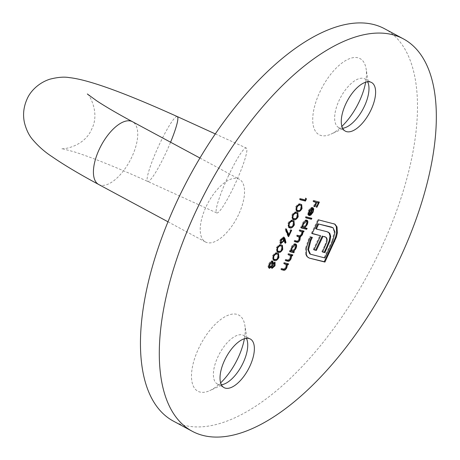 <?xml version="1.0" encoding="UTF-8"?>
<svg xmlns="http://www.w3.org/2000/svg" width="460" height="460" viewBox="0 0 460 460"><rect width="100%" height="100%" fill="white"/><g stroke="black" fill="none" stroke-linecap="round" stroke-linejoin="round"><path stroke-width="0.34" stroke-dasharray="2.3 1.72" d="M238.544 214.688A35.65 16.284 -61.7 0 1 205.476 241.977A35.65 16.284 -61.7 0 1 206.206 206.494A35.65 16.284 -61.7 0 1 239.275 179.204A35.65 16.284 -61.7 0 1 238.544 214.688M228.735 175.214A35.65 4.732 -65.5 0 0 216.712 212.917A35.65 4.732 -65.5 0 0 234.278 185.748A35.65 4.732 -65.5 0 0 246.301 148.045A35.65 4.732 -65.5 0 0 228.735 175.214M365.642 82.237A43.223 19.745 118.3 0 0 366.103 68.828A43.223 19.745 118.3 0 0 347.392 59.616A43.223 19.745 118.3 0 0 319.987 91.707A43.223 19.745 118.3 0 0 330.941 134.136A43.223 19.745 118.3 0 0 341.883 126.368M342.625 128.254A27.629 12.621 -61.7 0 1 338.715 127.575A27.629 12.621 -61.7 0 1 339.279 100.079A27.629 12.621 -61.7 0 1 364.906 78.924A27.629 12.621 -61.7 0 1 367.626 81.817M244.392 338.744A43.223 19.745 118.3 0 0 244.858 325.329A43.223 19.745 118.3 0 0 226.142 316.123A43.223 19.745 118.3 0 0 198.743 348.214A43.223 19.745 118.3 0 0 209.697 390.638A43.223 19.745 118.3 0 0 220.633 382.869M221.381 384.755A27.629 12.621 -61.7 0 1 217.465 384.083A27.629 12.621 -61.7 0 1 218.028 356.58A27.629 12.621 -61.7 0 1 243.656 335.426A27.629 12.621 -61.7 0 1 246.376 338.324M384.589 28.75A222.801 101.781 -61.7 0 1 380.035 250.527A222.801 101.781 -61.7 0 1 173.357 421.101M313.68 201.52L312.898 201.319L313.346 200.37L314.042 200.744M313.346 200.37L319.389 202.101M318.188 202.802L316.463 207.006M316.25 206.891L315.704 206.753L316.399 207.126M315.704 206.753L317.693 202.538M315.991 202.245L314.266 206.448M314.059 206.333L313.507 206.195L314.209 206.574M313.507 206.195L315.502 201.98M312.898 201.319L313.593 201.698M309.281 215.205L308.384 215.251L311.661 208.317L308.884 210.778L309.16 210.927M308.884 210.778L308.361 213.842M308.263 213.963L307.74 214.63L308.436 215.004M307.74 214.63L308.349 210.778L309.051 211.151M308.349 210.778C309.597 208.386 310.879 207.253 312.202 207.385L312.903 207.765M312.202 207.385L312.754 207.736M313.099 209.495L312.65 211.968M312.386 211.824L310.161 214.762M308.384 215.251L309.085 215.625M312.093 208.547L309.315 214.417L311.88 211.749L312.461 209.662L312.098 208.535M312.461 209.662L313.156 210.036M311.88 211.749L312.582 212.129M306.032 217.701L305.25 217.499L305.699 216.551L306.394 216.924M305.699 216.551L311.88 218.316M305.25 217.499L305.946 217.873M307.153 221.944L306.4 224.48L304.094 227.407L307.125 228.373M301.277 227.757L300.495 227.562L301.191 227.936M300.495 227.562L300.943 226.607L301.639 226.987M300.943 226.607L302.318 227.154M301.622 226.78L302.369 223.428L303.071 223.802M302.369 223.428C303.652 220.99 304.963 219.817 306.314 219.903L307.01 220.277M306.314 219.903L306.849 220.248M305.21 220.927L302.835 223.583L302.295 226.492M302.686 227.021L305.917 224.371C306.728 222.467 306.711 221.294 305.86 220.852M302.887 227.102L303.589 227.476M305.917 224.371L306.613 224.75M299.799 230.886L299.017 230.684L299.466 229.736L300.161 230.109M299.466 229.736L304.072 231.098M302.318 232.076L302.456 232.812M302.283 232.72L301.996 234.514M301.731 234.364L300.604 236.003M299.765 237.302L299.489 239.821M299.218 239.677L298.068 241.327M294.785 241.488L294.003 241.293L294.699 241.667M294.003 241.293L294.452 240.338L295.153 240.718M294.452 240.338L296.573 240.879L298.816 239.39L299.517 239.763M298.816 239.39L298.701 236.618M297.292 236.187L296.51 235.992L297.206 236.365M296.51 235.992L296.959 235.037L297.654 235.411M296.959 235.037L298.948 235.543L301.329 234.077L302.024 234.456M301.329 234.077C302.007 232.156 301.783 231.161 300.662 231.104M299.017 230.684L299.713 231.064M295.906 245.738L295.153 248.273L292.882 251.206L294.302 251.764M290.03 251.551L289.248 251.35L289.944 251.729M289.248 251.35L289.696 250.401L290.398 250.775M289.696 250.401L291.071 250.947M290.375 250.573L291.123 247.215L291.824 247.595M291.123 247.215C292.405 244.783 293.716 243.61 295.067 243.691L295.768 244.07M295.067 243.691L295.602 244.041M293.963 244.714L291.588 247.371L291.048 250.286M291.439 250.815L294.67 248.164C295.481 246.255 295.464 245.082 294.613 244.639M291.64 250.89L292.341 251.269M294.67 248.164L295.366 248.538M288.552 254.679L287.77 254.478L288.219 253.529L288.914 253.903M288.219 253.529L292.825 254.892M291.019 255.869L290.352 258.434L290.622 258.577M290.352 258.434L289.052 260.302M285.786 260.521L285.005 260.325L285.706 260.699M285.005 260.325L285.459 259.371L286.154 259.75M285.459 259.371L288.938 260.325M288.236 259.952L289.95 258.146L290.651 258.52M289.95 258.146L290.162 255.248L290.858 255.622M287.77 254.478L288.466 254.851M284.309 263.649L283.527 263.453L283.975 262.499L284.677 262.873M283.975 262.499L288.587 263.867M286.781 264.845L286.108 267.409L286.379 267.553M286.108 267.409L284.809 269.272M281.549 269.497L280.767 269.295L281.462 269.675M280.767 269.295L281.215 268.347L281.911 268.72M281.215 268.347L284.694 269.301M283.992 268.922L285.712 267.122L286.407 267.496M285.712 267.122L285.919 264.218L286.62 264.598M283.527 263.453L284.228 263.827M300.179 199.548L299.397 199.347L299.851 198.398L304.647 199.611L305.417 197.984L306.118 198.358M305.417 197.984L305.883 198.858M305.676 198.743L305.112 199.927M299.397 199.347L300.098 199.726M299.851 198.398L300.547 198.772M304.647 199.611L305.348 199.991M296.476 211.077L296.079 210.898L295.722 206.804L296.418 207.178M295.722 206.804C297.338 204.223 298.833 203.28 300.207 203.97L300.903 204.343M300.207 203.97L301.306 204.464M301.875 206.597L301.547 208.334M301.346 208.225L299.713 210.444M296.677 210.001L297.252 210.22C298.316 210.766 299.494 210.065 300.782 208.121L300.46 205.177M298.005 205.016L296.257 206.971L295.866 208.903M300.782 208.121L301.478 208.495M297.252 210.22L297.953 210.599M292.623 219.23L292.221 219.058L291.864 214.958L292.566 215.337M291.864 214.958C293.486 212.382 294.981 211.433 296.349 212.123L297.051 212.503M296.349 212.123L297.447 212.623M298.017 214.751L297.695 216.493M297.488 216.384L295.855 218.603M292.825 218.155L293.399 218.379C294.463 218.92 295.636 218.218 296.924 216.275L296.608 213.336M294.153 213.17L292.399 215.13L292.014 217.062M296.924 216.275L297.626 216.654M293.399 218.379L294.095 218.753M288.765 227.389L288.368 227.211L288.012 223.117L288.707 223.491M288.012 223.117C289.627 220.535 291.123 219.592 292.497 220.282L293.192 220.656M292.497 220.282L293.595 220.777M294.164 222.91L293.836 224.652M293.635 224.537L292.002 226.763M288.966 226.314L289.541 226.538C290.605 227.079 291.784 226.377 293.072 224.434L292.75 221.496M290.294 221.329L288.546 223.284L288.155 225.216M293.072 224.434L293.767 224.808M289.541 226.538L290.237 226.912M288.121 234.571L290.444 229.661L291.145 230.034M290.444 229.661L291.692 230.172M290.996 229.799L288.61 234.836M288.202 235.704L287.908 236.325L288.61 236.699M287.908 236.325L285.062 229.362L285.758 229.736M285.062 229.362L285.677 228.597L286.373 228.971M285.677 228.597L286.011 229.419M285.125 242.362L284.648 242.863L285.344 243.236M284.648 242.863L283.969 239.597M283.808 239.51L283.55 240.735M283.343 240.626L281.836 242.736M280.899 240.016L280.197 239.643C279.323 241.684 279.346 242.926 280.272 243.369L280.755 243.656M280.197 239.643L283.348 236.842L284.044 237.216M283.348 236.842L283.849 237.187M281.388 242.788L280.692 242.408L282.888 240.287L282.877 237.785L280.726 239.832L280.295 241.925M282.888 240.287L283.584 240.66M277.202 251.861L276.799 251.683L276.443 247.589L277.138 247.963M276.443 247.589C278.064 245.007 279.559 244.064 280.928 244.755L281.623 245.128M280.928 244.755L282.026 245.249M282.595 247.382L282.267 249.119M282.066 249.009L280.433 251.229M277.397 250.786L277.972 251.005C279.042 251.551 280.215 250.849 281.503 248.906L281.181 245.962M278.726 245.801L276.977 247.756L276.592 249.688M281.503 248.906L282.198 249.28M277.972 251.005L278.674 251.384M273.343 260.021L272.941 259.842L272.59 255.743L273.286 256.122M272.59 255.743C274.206 253.167 275.701 252.218 277.07 252.908L277.771 253.287M277.07 252.908L278.173 253.408M278.743 255.536L278.415 257.278M278.208 257.169L276.575 259.388M273.545 258.94L274.12 259.164C275.183 259.704 276.362 259.003 277.644 257.059L277.328 254.121M274.873 253.96L273.119 255.915L272.734 257.847M277.644 257.059L278.346 257.439M274.12 259.164L274.815 259.538M271.354 266.443L271.342 268.03L272.038 268.404M271.089 266.3L270.077 267.415M268.669 267.283L267.967 266.909L269.198 268.289M267.967 266.909L268.709 263.942L269.411 264.322M268.709 263.942C269.755 261.809 270.871 260.751 272.055 260.774L272.757 261.148M272.055 260.774L272.51 261.125M272.659 262.453L272.728 263.344M272.533 263.235L274.401 261.976L275.097 262.349M274.401 261.976L274.804 262.349M274.902 263.563L274.511 265.541M274.304 265.431L272.82 267.524M269.836 267.409L269.135 267.036L271.486 264.73L271.59 261.723L269.255 264.092L268.697 266.415M272.642 263.856L271.659 266.035M271.63 266.593L271.739 266.961M273.855 262.913L272.97 263.471M271.964 267.145L273.78 265.242L273.941 262.924M273.78 265.242L274.476 265.615M271.486 264.73L272.188 265.104M308.211 257.606L307.475 256.939M306.78 256.565L305.67 254.305L306.372 254.679M305.67 254.305L305.589 247.992L306.291 248.365M305.589 247.992L308.211 239.965L309.816 236.561L310.517 236.94M309.816 236.561L312.363 237.406M309.712 253.816L311.138 254.472M310.442 254.098L324.823 257.939M324.122 257.565L332.057 240.781L332.752 241.161M332.057 240.781L334.299 231.742L334.995 232.116M334.299 231.742L332.384 227.389M315.635 228.637L327.181 231.759M326.485 231.386L328.141 232.087M322.586 251.804L321.804 251.608L322.506 251.982M321.804 251.608L324.823 245.232L325.519 245.605M324.823 245.232L326.117 241.885L326.813 242.259M326.117 241.885L326.485 239.298L327.181 239.677M326.485 239.298L325.962 237.469L326.657 237.849M325.962 237.469L325.116 236.756M314.059 249.648L313.277 249.446L313.973 249.82M313.277 249.446L319.93 235.376M312.179 233.415L311.397 233.214L312.098 233.594M311.397 233.214L317.872 219.518L318.573 219.897M317.872 219.518L334.615 223.991M98.681 184.483A35.65 16.284 118.3 0 0 131.75 157.188A35.65 16.284 118.3 0 0 132.474 121.704M177.272 116.564A35.65 4.732 -65.5 0 0 159.712 143.727A35.65 4.732 -65.5 0 0 147.689 181.43A35.65 4.732 -65.5 0 0 165.249 154.261A35.65 4.732 -65.5 0 0 170.579 142.22M296.573 240.879L297.269 241.253M298.948 235.543L299.644 235.917M287.293 259.837L287.994 260.216M283.055 268.812L283.751 269.186M308.211 239.965L308.907 240.344M333.402 223.456L334.104 223.83M216.712 212.917L147.689 181.43C117.191 167.612 92.684 157.745 74.169 151.829L61.554 148.482C59.052 149.793 83.553 148.327 91.603 129.34C101.16 111.176 86.785 91.229 87.32 93.978M167.992 221.795L205.476 241.977M368.753 85.451L366.103 68.828M247.509 341.952L244.858 325.329M243.656 335.426L250.292 338.997M364.906 78.924L371.536 82.495M338.715 127.575L345.345 131.146M217.465 384.083L224.095 387.648M225.032 383.697L209.697 390.638M346.282 127.196L330.941 134.136M215.314 133.917L246.301 148.045M199.933 158.021L239.275 179.204M313.156 207.862L312.455 207.489M307.251 220.369L306.555 219.995M296.004 244.162L295.308 243.783M301.691 204.637L300.99 204.263M296.775 211.272L296.079 210.898M297.833 212.796L297.137 212.416M292.922 219.431L292.221 219.058M293.98 220.949L293.279 220.576M289.064 227.591L288.368 227.211M284.245 237.297L283.544 236.923M282.411 245.421L281.715 245.048M277.495 252.057L276.799 251.683M278.553 253.581L277.857 253.201M273.642 260.216L272.941 259.842M272.924 261.217L272.222 260.837M275.235 262.407L274.539 262.033M308.574 257.824L307.872 257.45M328.503 232.265L327.802 231.892M334.932 224.141L334.236 223.767"/><path stroke-width="0.69" d="M341.883 126.368A43.223 19.745 118.3 0 0 359.202 101.643A43.223 19.745 118.3 0 0 365.642 82.237M367.626 81.817A27.629 12.621 -61.7 0 1 368.753 85.451A27.629 12.621 -61.7 0 1 364.343 106.427A27.629 12.621 -61.7 0 1 346.282 127.196A27.629 12.621 -61.7 0 1 342.625 128.254M220.633 382.869A43.223 19.745 118.3 0 0 237.952 358.144A43.223 19.745 118.3 0 0 244.392 338.744M246.376 338.324A27.629 12.621 -61.7 0 1 247.509 341.952A27.629 12.621 -61.7 0 1 243.093 362.928A27.629 12.621 -61.7 0 1 225.032 383.697A27.629 12.621 -61.7 0 1 221.381 384.755M224.664 360.151A27.629 12.621 -61.7 0 1 250.292 338.997A27.629 12.621 -61.7 0 1 249.728 366.499A27.629 12.621 -61.7 0 1 224.095 387.648A27.629 12.621 -61.7 0 1 224.664 360.151M345.909 103.649A27.629 12.621 -61.7 0 1 371.536 82.495A27.629 12.621 -61.7 0 1 370.973 109.998A27.629 12.621 -61.7 0 1 345.345 131.146A27.629 12.621 -61.7 0 1 345.909 103.649M192.199 431.25L173.357 421.101A222.801 101.781 -61.7 0 1 177.911 199.324A222.801 101.781 -61.7 0 1 384.589 28.75L403.431 38.899A222.801 101.781 -61.7 0 1 398.877 260.676A222.801 101.781 -61.7 0 1 192.199 431.25A222.801 101.781 -61.7 0 1 196.754 209.472A222.801 101.781 -61.7 0 1 403.431 38.899M271.935 268.329L271.785 266.673L269.393 268.364L268.669 267.283L269.411 264.322C270.457 262.188 271.572 261.13 272.757 261.148L273.234 263.614L275.097 262.349L274.999 265.805L272.038 268.404M277.138 247.963C278.76 245.381 280.255 244.438 281.623 245.128L282.411 245.421L282.762 249.389C281.135 252.005 279.623 252.988 278.219 252.333L277.495 252.057L277.138 247.963M291.145 230.034L291.692 230.172L288.61 236.699L285.758 229.736L286.373 228.971L288.822 234.951L291.145 230.034M292.566 215.337C294.181 212.756 295.676 211.813 297.051 212.503L297.833 212.796L298.189 216.758C296.556 219.374 295.044 220.357 293.641 219.708L292.922 219.431L292.566 215.337M306.118 198.358L306.372 199.117L305.446 201.077L300.098 199.726L300.547 198.772L305.348 199.991L306.118 198.358M290.858 255.622L288.466 254.851L288.914 253.903L292.825 254.892L292.376 255.846L291.669 255.668L291.048 258.808C289.869 260.9 288.753 261.7 287.701 261.205L285.706 260.699L286.154 259.75L288.938 260.325L290.651 258.52L290.858 255.622L289.961 255.105M300.161 230.109L304.072 231.098L303.623 232.053L302.945 231.88L302.427 234.744L300.317 236.969L299.92 240.051C298.822 241.954 297.787 242.673 296.815 242.202L294.699 241.667L295.153 240.718L297.269 241.253L299.517 239.763L299.397 236.998L297.206 236.365L297.654 235.411L299.644 235.917L302.024 234.456L301.898 231.679L299.713 231.064L300.161 230.109M306.394 216.924L311.88 218.316L311.431 219.265L305.946 217.873L306.394 216.924M314.042 200.744L319.389 202.101L316.952 207.264L316.399 207.126L318.395 202.912L316.75 202.498L314.755 206.712L314.209 206.574L316.198 202.36L313.593 201.698L314.042 200.744M312.903 207.765L313.783 208.984L313.082 212.198L310.839 215.125L309.085 215.625L312.363 208.69L309.586 211.157L309.057 214.216L308.436 215.004L309.051 211.151C310.293 208.759 311.581 207.632 312.903 207.765L313.156 207.862M307.01 220.277C308.125 220.846 308.154 222.37 307.102 224.854L304.796 227.78L307.125 228.373L306.676 229.327L301.191 227.936L301.639 226.987L302.318 227.154L303.071 223.802C304.347 221.369 305.664 220.19 307.01 220.277L307.251 220.369M295.768 244.07C296.878 244.634 296.907 246.163 295.855 248.647L293.578 251.58L294.302 251.764L293.854 252.718L289.944 251.729L290.398 250.775L291.071 250.947L291.824 247.595C293.101 245.157 294.417 243.984 295.768 244.07L296.004 244.162M286.62 264.598L284.228 263.827L284.677 262.873L288.587 263.867L288.132 264.816L287.431 264.638L286.81 267.783C285.625 269.87 284.51 270.67 283.458 270.181L281.462 269.675L281.911 268.72L284.694 269.301L286.407 267.496L286.62 264.598L285.717 264.08M296.418 207.178C298.04 204.596 299.535 203.653 300.903 204.343L301.691 204.637L302.042 208.604C300.414 211.22 298.897 212.198 297.499 211.548L296.775 211.272L296.418 207.178M288.707 223.491C290.329 220.915 291.824 219.966 293.192 220.656L293.98 220.949L294.331 224.917C292.704 227.533 291.186 228.516 289.788 227.861L289.064 227.591L288.707 223.491M280.6 243.547L280.968 243.742C280.048 243.3 280.019 242.058 280.899 240.016L284.044 237.216L285.039 238.797L285.982 242.581L285.344 243.236L284.51 239.89L284.038 241L280.755 243.656M273.286 256.122C274.902 253.54 276.397 252.597 277.771 253.287L278.553 253.581L278.909 257.542C277.276 260.159 275.764 261.142 274.367 260.492L273.642 260.216L273.286 256.122M336.369 237.124L324.938 262.073L309.407 258.14L307.475 256.939L306.372 254.679L306.291 248.365L308.907 240.344L310.517 236.94L312.363 237.406L310.753 240.81L308.51 249.78L310.408 254.196L324.823 257.939L332.752 241.161L334.995 232.116L333.08 227.769L318.688 224.031L316.33 229.011L327.181 231.759L329.785 233.341L330.688 236.4L329.935 241.011L324.921 252.597L322.506 251.982L326.813 242.259L327.181 239.677L326.657 237.849L325.209 236.911L323.012 236.359L316.359 250.43L313.973 249.82L320.626 235.756L312.098 233.594L318.573 219.897L334.932 224.141L337.03 226.906L337.329 232.99L336.369 237.124L335.673 236.75L333.902 241.253L334.598 241.626M318.608 201.9L318.188 202.802M316.463 207.006L316.952 207.264M316.75 202.498L318.395 202.912M314.266 206.448L314.755 206.712M313.68 201.52L316.198 202.36M309.16 210.927L309.586 211.157M308.298 213.52L309.057 214.216M312.754 207.736L313.087 208.61L313.783 208.984M313.087 208.61L313.099 209.495M312.65 211.968L313.082 212.198M310.161 214.762L310.839 215.125M310.109 214.774L309.281 215.205M311.161 208.334L312.363 208.69M312.794 208.915L310.011 214.797L312.582 212.129L313.156 210.036L312.794 208.915L312.093 208.547M309.586 214.567L310.011 214.797M311.098 218.115L310.736 218.891L311.431 219.265M310.736 218.891L306.032 217.701M306.343 228.177L305.98 228.948L306.676 229.327M305.98 228.948L301.277 227.757M306.849 220.248L307.153 221.944M306.671 224.624L307.102 224.854M304.175 227.453L304.796 227.78M302.295 226.492L303.589 227.476L306.613 224.75C307.424 222.841 307.406 221.668 306.555 221.225L303.531 223.957C302.703 225.883 302.72 227.056 303.589 227.476M306.159 221.013L305.21 220.927M303.105 223.727L303.531 223.957M303.289 230.903L302.921 231.679L303.623 232.053M302.921 231.679L302.243 231.506L302.945 231.88M302.243 231.506L302.318 232.076M302.456 232.812L302.985 233.093M301.996 234.514L302.427 234.744M300.604 236.003L299.621 236.595L300.317 236.969M299.621 236.595L299.765 237.302M299.489 239.821L299.92 240.051M298.068 241.327L296.119 241.828L294.785 241.488M299.397 236.998L297.292 236.187M301.898 231.679L299.799 230.886M293.526 251.557L293.158 252.339L293.854 252.718M293.158 252.339L290.03 251.551M295.602 244.041L295.906 245.738M295.423 248.417L295.855 248.647M292.939 251.24L293.578 251.58M291.048 250.286L292.341 251.269L295.366 248.538C296.183 246.635 296.159 245.462 295.308 245.019L292.284 247.75C291.456 249.677 291.473 250.849 292.341 251.269M294.917 244.806L293.963 244.714M291.858 247.52L292.284 247.75M292.042 254.696L291.68 255.467L292.376 255.846M291.68 255.467L290.973 255.288L291.669 255.668M290.973 255.288L291.019 255.869M290.622 258.577L291.048 258.808M289.052 260.302L287 260.832L285.786 260.521M290.162 255.248L288.552 254.679M287.805 263.666L287.437 264.442L288.132 264.816M287.437 264.442L286.729 264.264L287.431 264.638M286.729 264.264L286.781 264.845M286.379 267.553L286.81 267.783M284.809 269.272L282.762 269.801L281.549 269.497M285.919 264.218L284.309 263.649M305.883 198.858L306.372 199.117M305.112 199.927L304.744 200.704L305.446 201.077M304.744 200.704L300.179 199.548M301.306 204.464L301.875 206.597M301.547 208.334L302.042 208.604M299.713 210.444L296.803 211.174L297.499 211.548M296.803 211.174L296.476 211.077M295.866 208.903L296.677 210.001L297.953 210.599C299.017 211.14 300.19 210.439 301.478 208.495L301.162 205.557L300.455 205.298C299.414 204.7 298.247 205.384 296.953 207.351L296.798 209.858L297.378 210.375M301.162 205.557L299.759 204.918L298.005 205.016M296.096 209.478L296.798 209.858M296.464 207.086L296.953 207.351M297.447 212.623L298.017 214.751M297.695 216.493L298.189 216.758M295.855 218.603L292.945 219.328L293.641 219.708M292.945 219.328L292.623 219.23M292.014 217.062L292.825 218.155L294.095 218.753C295.159 219.293 296.338 218.598 297.626 216.654L297.304 213.71L296.602 213.452C295.556 212.859 294.388 213.543 293.101 215.504L292.939 218.011L293.52 218.534M297.304 213.71L295.901 213.078L294.153 213.17M292.244 217.637L292.939 218.011M292.612 215.24L293.101 215.504M293.595 220.777L294.164 222.91M293.836 224.652L294.331 224.917M292.002 226.763L289.087 227.487L289.788 227.861M289.087 227.487L288.765 227.389M288.155 225.216L288.966 226.314L290.237 226.912C291.306 227.453 292.479 226.751 293.767 224.808L293.445 221.869L292.744 221.611C291.703 221.018 290.53 221.703 289.242 223.663L289.087 226.17L289.662 226.688M293.445 221.869L292.048 221.237L290.294 221.329M288.385 225.797L289.087 226.17M288.753 223.399L289.242 223.663M288.61 234.836L288.202 235.704M286.011 229.419L288.121 234.571L288.822 234.951M283.849 237.187L285.286 242.202L285.982 242.581M283.969 239.597L284.51 239.89M283.55 240.735L284.038 241M281.836 242.736L280.479 243.397M280.295 241.925L280.692 242.408M283.113 237.912L282.486 237.814M281.388 242.788L283.584 240.66L283.573 238.165L281.422 240.206L281.388 242.788L280.571 242.362M280.933 239.942L281.422 240.206M282.026 245.249L282.595 247.382M282.267 249.119L282.762 249.389M280.433 251.229L277.524 251.959L278.219 252.333M277.524 251.959L277.202 251.861M276.592 249.688L277.397 250.786L278.674 251.384C279.737 251.925 280.911 251.223 282.198 249.28L281.882 246.341L281.181 246.083C280.134 245.485 278.967 246.169 277.673 248.135L277.518 250.642L278.099 251.16M281.882 246.341L280.479 245.703L278.726 245.801M276.816 250.263L277.518 250.642M277.184 247.871L277.673 248.135M278.173 253.408L278.743 255.536M278.415 257.278L278.909 257.542M276.575 259.388L273.665 260.113L274.367 260.492M273.665 260.113L273.343 260.021M272.734 257.847L273.545 258.94L274.815 259.538C275.879 260.084 277.058 259.382 278.346 257.439L278.024 254.495L277.322 254.236C276.276 253.644 275.109 254.328 273.821 256.289L273.66 258.796L274.24 259.319M278.024 254.495L276.627 253.862L274.873 253.96M272.964 258.422L273.66 258.796M273.332 256.03L273.821 256.289M271.354 266.443L271.785 266.673M270.077 267.415L268.899 268.013M272.51 261.125L272.659 262.453M272.728 263.344L273.234 263.614M274.804 262.349L274.902 263.563M274.511 265.541L274.999 265.805M272.82 267.524L271.791 268.099M268.697 266.415L269.135 267.036M271.808 261.838L271.222 261.746M271.659 266.035L271.63 266.593M271.739 266.961L272.515 267.444M272.97 263.471L272.642 263.856M272.659 267.519L274.476 265.615L274.643 263.304L272.745 265.219L272.659 267.519L271.877 267.105M272.257 264.954L272.745 265.219M269.836 267.409L272.188 265.104L272.291 262.096L269.951 264.471L269.836 267.409L269.014 266.99M269.462 264.207L269.951 264.471M333.902 241.253L324.237 261.7L324.938 262.073M324.237 261.7L309.407 258.14M308.706 257.761L308.211 257.606M311.581 237.21L310.057 240.436L310.753 240.81M310.057 240.436L307.815 249.4L308.51 249.78M307.815 249.4L309.712 253.816L310.408 254.196M333.08 227.769L332.367 227.493M331.671 227.119L318.688 224.031M317.986 223.652L315.635 228.637L316.33 229.011M328.141 232.087L329.785 233.341M329.09 232.967L329.992 236.02L330.688 236.4M329.992 236.02L329.239 240.637L329.935 241.011M329.239 240.637L326.818 246.732L327.52 247.106M326.818 246.732L324.225 252.218L324.921 252.597M324.225 252.218L322.586 251.804M325.818 237.136L323.012 236.359M322.316 235.98L315.663 250.05L316.359 250.43M315.663 250.05L314.059 249.648M312.179 233.415L320.626 235.756M334.615 223.991L336.329 226.533L337.03 226.906M336.329 226.533L336.628 232.616L337.329 232.99M336.628 232.616L335.673 236.75M87.331 93.989L96.479 100.665C105.202 106.438 117.202 113.453 132.474 121.704A35.65 16.284 118.3 0 0 99.406 149A35.65 16.284 118.3 0 0 98.681 184.483C79.384 174.11 63.854 164.847 52.078 156.688C44.689 151.927 38.042 146.021 32.137 138.972C28.836 135.01 26.306 129.703 24.529 123.044C22.684 114.925 23.552 106.87 27.146 98.877C30.233 91.523 38.433 82.852 49.847 79.206C57.603 77.211 64.066 76.676 69.236 77.602C90.218 79.844 129.553 95.047 177.272 116.564L215.314 133.917M170.579 142.22A35.65 4.732 -65.5 0 0 177.272 116.564M296.119 241.828L296.815 242.202M298.028 236.377L298.73 236.75M300.662 231.104L301.358 231.478M287 260.832L287.701 261.205M289.185 254.834L289.88 255.214M282.762 269.801L283.458 270.181M284.941 263.81L285.637 264.184M299.759 204.918L300.455 205.298M295.901 213.078L296.602 213.452M292.048 221.237L292.744 221.611M284.337 238.418L285.039 238.797M280.479 245.703L281.181 246.083M276.627 253.862L277.322 254.236M324.513 236.538L325.209 236.911M98.681 184.483L167.992 221.795M132.474 121.704L199.933 158.021"/></g></svg>
